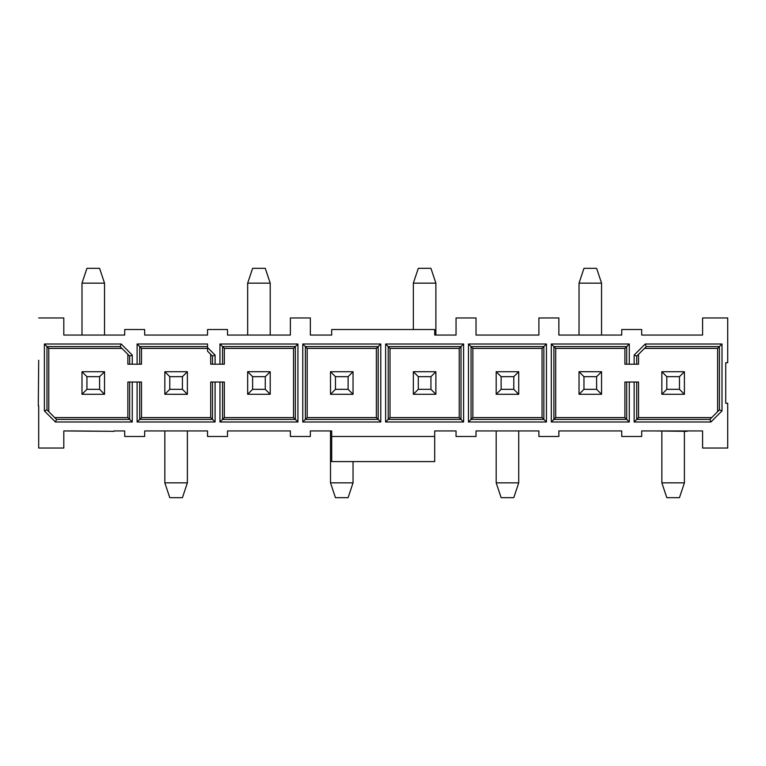 <?xml version="1.0" encoding="UTF-8"?>
<svg xmlns="http://www.w3.org/2000/svg" width="766" height="766" viewBox="0 0 766 766"><rect width="100%" height="100%" fill="white"/><g stroke="black" fill="none" stroke-linecap="round" stroke-linejoin="round"><path stroke-width="1.15" d="M641.697 436.476L621.733 436.476L621.733 430.942L558.864 430.942L558.864 436.476L558.864 430.942L621.733 430.942L621.733 436.476L641.697 436.476L641.697 430.942L641.697 436.476M644.465 348.406L717.618 348.406L644.465 348.406M626.684 419.395L553.904 419.395L551.3 421.999L629.288 421.999L624.893 417.594L555.695 417.594L553.904 419.395L626.684 419.395L629.288 421.999L629.288 382.014L634.143 382.014L634.143 421.999L710.925 421.999L722.012 410.902L722.012 344.001L645.231 344.001L634.143 355.098L634.143 364.214L629.288 364.214L629.288 344.001L551.3 344.001L555.695 348.406L555.695 417.594L624.893 417.594L624.893 382.014L629.288 382.014L626.684 382.014L626.684 419.395L626.684 382.014L624.893 382.014L624.893 417.594L626.684 419.395M638.538 382.014L638.538 417.594L711.691 417.594L638.538 417.594L638.538 382.014L634.143 382.014L638.538 382.014M717.618 411.668L717.618 348.406L717.618 411.668M638.538 354.332L638.538 364.214L634.143 364.214L636.738 364.214L636.738 356.123L634.143 355.098L636.738 356.123L646.255 346.605L645.231 344.001L646.255 346.605L719.408 346.605L722.012 344.001L719.408 346.605L719.408 409.877L722.012 410.902L719.408 409.877L709.89 419.395L710.925 421.999L709.89 419.395L636.738 419.395L634.143 421.999L636.738 419.395L636.738 382.014L636.738 419.395L638.538 417.594L636.738 419.395L709.89 419.395L719.408 409.877L719.408 346.605L717.618 348.406L719.408 346.605L646.255 346.605L636.738 356.123L636.738 364.214L638.538 364.214L638.538 354.332L636.738 356.123M624.893 364.214L624.893 348.406L555.695 348.406L624.893 348.406L626.684 346.605L553.904 346.605L626.684 346.605L629.288 344.001L626.684 346.605L626.684 364.214L629.288 364.214L624.893 364.214L626.684 364.214L626.684 346.605L624.893 348.406L624.893 364.214M702.594 430.942L641.697 430.942L702.594 430.942L702.594 448.043L702.594 436.476M727.7 448.043L702.594 448.043L727.7 448.043L727.7 403.261L727.7 448.043M725.728 403.261L727.7 403.261L725.728 403.261L725.728 362.739L725.728 403.261M727.7 362.739L725.728 362.739L727.7 362.739L727.7 317.957L727.7 362.739M702.594 317.957L727.7 317.957L702.594 317.957L702.594 335.058L702.594 317.957M702.594 329.524L702.594 335.058L641.697 335.058L702.594 335.058M641.697 329.524L641.697 335.058L641.697 329.524L621.733 329.524L641.697 329.524M654.853 430.942L686.336 431.335L654.853 430.942M686.221 431.335L688.577 430.942L686.221 431.335M621.733 335.058L621.733 329.524L621.733 335.058L558.864 335.058L621.733 335.058M456.048 436.476L456.048 430.942L434.695 430.942L434.695 461.592L434.695 430.942L456.048 430.942L456.048 436.476L476.021 436.476L476.021 430.942L476.021 436.476L456.048 436.476M331.697 461.592L331.697 430.942L310.345 430.942L310.345 436.476L310.345 430.942L331.697 430.942L331.697 436.476L434.695 436.476L331.697 436.476L331.697 461.592L434.695 461.592L331.697 461.592M290.371 436.476L290.371 430.942L227.502 430.942L227.502 436.476L227.502 430.942L290.371 430.942L290.371 436.476L310.345 436.476L290.371 436.476M207.538 436.476L207.538 430.942L144.669 430.942L144.669 436.476L144.669 430.942L207.538 430.942L207.538 436.476L227.502 436.476L207.538 436.476M124.695 436.476L124.695 430.942L114.019 430.942L124.695 430.942L124.695 436.476L144.669 436.476L124.695 436.476M74.484 430.942L63.808 430.942L63.808 448.043L63.808 430.942L114.019 431.335L74.484 430.942M63.808 436.476L63.808 430.942M38.693 448.043L38.693 405.741L38.693 448.043L63.808 448.043L38.693 448.043M38.693 360.259L38.3 405.741L38.693 360.259M63.808 317.957L63.808 335.058L124.695 335.058L124.695 329.524L124.695 335.058L63.808 335.058L63.808 317.957L38.693 317.957L63.808 317.957M144.669 329.524L144.669 335.058L207.538 335.058L207.538 329.524L207.538 335.058L144.669 335.058L144.669 329.524L124.695 329.524L144.669 329.524M227.502 329.524L227.502 335.058L290.371 335.058L290.371 317.957L290.371 335.058L227.502 335.058L227.502 329.524L207.538 329.524L227.502 329.524M290.371 329.524L290.371 335.058M310.345 317.957L310.345 335.058L331.697 335.058L331.697 329.524L434.695 329.524L434.695 335.058L456.048 335.058L456.048 317.957L456.048 335.058L434.695 335.058L434.695 329.524L331.697 329.524L331.697 335.058L310.345 335.058L310.345 317.957L290.371 317.957L310.345 317.957M456.048 329.524L456.048 335.058M476.021 317.957L476.021 335.058L538.891 335.058L538.891 317.957L538.891 335.058L476.021 335.058L476.021 317.957L456.048 317.957L476.021 317.957M538.891 329.524L538.891 335.058M558.864 317.957L558.864 335.058L558.864 317.957L538.891 317.957L558.864 317.957M538.891 436.476L538.891 430.942L476.021 430.942L538.891 430.942L538.891 436.476L558.864 436.476L538.891 436.476M121.928 348.406L48.775 348.406L48.775 411.668L48.775 348.406L44.38 344.001L121.172 344.001L132.259 355.098L132.259 364.214L137.104 364.214L137.104 344.001L207.538 344.001L207.538 347.534L215.093 355.098L215.093 364.214L219.947 364.214L219.947 344.001L297.936 344.001L297.936 421.999L219.947 421.999L219.947 382.014L215.093 382.014L215.093 421.999L137.104 421.999L137.104 382.014L132.259 382.014L132.259 421.999L55.468 421.999L44.38 410.902L44.38 344.001L44.38 410.902L55.468 421.999L132.259 421.999L132.259 382.014L137.104 382.014L137.104 421.999L215.093 421.999L215.093 382.014L219.947 382.014L219.947 421.999L222.552 419.395L222.552 382.014L219.947 382.014L224.342 382.014L224.342 417.594L293.541 417.594L293.541 348.406L224.342 348.406L224.342 364.214L215.093 364.214L215.093 355.098L207.538 347.534L207.538 344.001L137.104 344.001L137.104 364.214L132.259 364.214L132.259 355.098L121.172 344.001L44.38 344.001L46.985 346.605L120.138 346.605L121.172 344.001L120.138 346.605L129.655 356.123L132.259 355.098L129.655 356.123L129.655 364.214L132.259 364.214L127.865 364.214L127.865 354.332L127.865 364.214L129.655 364.214L129.655 356.123L120.138 346.605L46.985 346.605L46.985 409.877L44.38 410.902L46.985 409.877L46.985 346.605L48.775 348.406L121.928 348.406M551.3 421.999L551.3 344.001L629.288 344.001L629.288 364.214L634.143 364.214L634.143 355.098L645.231 344.001L722.012 344.001L722.012 410.902L710.925 421.999L634.143 421.999L634.143 382.014L629.288 382.014L629.288 421.999L551.3 421.999L553.904 419.395L553.904 346.605L551.3 344.001L551.3 421.999M468.457 421.999L468.457 344.001L546.455 344.001L546.455 421.999L468.457 421.999L471.061 419.395L471.061 346.605L468.457 344.001L468.457 421.999L546.455 421.999L546.455 344.001L468.457 344.001L471.061 346.605L543.85 346.605L546.455 344.001L543.85 346.605L543.85 419.395L546.455 421.999L543.85 419.395L471.061 419.395L468.457 421.999M463.612 344.001L463.612 421.999L385.624 421.999L385.624 344.001L463.612 344.001L461.008 346.605L461.008 419.395L463.612 421.999L463.612 344.001L385.624 344.001L385.624 421.999L463.612 421.999L461.008 419.395L388.228 419.395L385.624 421.999L388.228 419.395L388.228 346.605L385.624 344.001L388.228 346.605L461.008 346.605L463.612 344.001M302.781 344.001L380.769 344.001L380.769 421.999L302.781 421.999L302.781 344.001L305.385 346.605L378.174 346.605L380.769 344.001L302.781 344.001L302.781 421.999L380.769 421.999L380.769 344.001L378.174 346.605L378.174 419.395L380.769 421.999L378.174 419.395L305.385 419.395L302.781 421.999L305.385 419.395L305.385 346.605L302.781 344.001M63.808 329.524L63.808 335.058M310.345 329.524L310.345 335.058M476.021 329.524L476.021 335.058M558.864 329.524L558.864 335.058M210.698 382.014L215.093 382.014L212.488 382.014L212.488 419.395L215.093 421.999L212.488 419.395L139.709 419.395L137.104 421.999L139.709 419.395L139.709 382.014L137.104 382.014L141.499 382.014L141.499 417.594L210.698 417.594L210.698 382.014L210.698 417.594L212.488 419.395L212.488 382.014L210.698 382.014M127.865 382.014L132.259 382.014L129.655 382.014L129.655 419.395L132.259 421.999L129.655 419.395L56.502 419.395L55.468 421.999L56.502 419.395L46.985 409.877L56.502 419.395L129.655 419.395L129.655 382.014L127.865 382.014L127.865 417.594L127.865 382.014M141.499 364.214L137.104 364.214L139.709 364.214L139.709 346.605L137.104 344.001L139.709 346.605L207.538 346.605L139.709 346.605L139.709 364.214L141.499 364.214L141.499 348.406L141.499 364.214M207.538 351.173L207.538 347.534L207.538 351.173L212.488 356.123L215.093 355.098L212.488 356.123L212.488 364.214L215.093 364.214L210.698 364.214L210.698 354.332L210.698 364.214L212.488 364.214L212.488 356.123L207.538 351.173M222.552 364.214L222.552 346.605L219.947 344.001L219.947 364.214L224.342 364.214L224.342 348.406L222.552 346.605L295.331 346.605L297.936 344.001L219.947 344.001L222.552 346.605L222.552 364.214M295.331 346.605L295.331 419.395L297.936 421.999L297.936 344.001L295.331 346.605L222.552 346.605L224.342 348.406L293.541 348.406L295.331 346.605L293.541 348.406L293.541 417.594L295.331 419.395L222.552 419.395L219.947 421.999L297.936 421.999L295.331 419.395L295.331 346.605M542.05 348.406L472.861 348.406L472.861 417.594L542.05 417.594L542.05 348.406L543.85 346.605L471.061 346.605L471.061 419.395L472.861 417.594L472.861 348.406L471.061 346.605L472.861 348.406L542.05 348.406L542.05 417.594L543.85 419.395L543.85 346.605L542.05 348.406M207.538 348.406L141.499 348.406L139.709 346.605L141.499 348.406L207.538 348.406M54.712 417.594L127.865 417.594L129.655 419.395L127.865 417.594L54.712 417.594M376.374 348.406L307.176 348.406L307.176 417.594L376.374 417.594L376.374 348.406L378.174 346.605L305.385 346.605L307.176 348.406L376.374 348.406L376.374 417.594L378.174 419.395L378.174 346.605L376.374 348.406M459.217 348.406L390.018 348.406L390.018 417.594L459.217 417.594L459.217 348.406L459.217 417.594L461.008 419.395L461.008 346.605L459.217 348.406L461.008 346.605L388.228 346.605L388.228 419.395L461.008 419.395L459.217 417.594L390.018 417.594L388.228 419.395L390.018 417.594L390.018 348.406L388.228 346.605L390.018 348.406L459.217 348.406M555.695 348.406L553.904 346.605L553.904 419.395L555.695 417.594L555.695 348.406M542.05 417.594L472.861 417.594L471.061 419.395L543.85 419.395L542.05 417.594M224.342 417.594L224.342 382.014L222.552 382.014L222.552 419.395L224.342 417.594L222.552 419.395L295.331 419.395L293.541 417.594L224.342 417.594M141.499 417.594L139.709 419.395L212.488 419.395L210.698 417.594L141.499 417.594L141.499 382.014L139.709 382.014L139.709 419.395L141.499 417.594M129.655 356.123L127.865 354.332M212.488 356.123L210.698 354.332M376.374 417.594L307.176 417.594L305.385 419.395L378.174 419.395L376.374 417.594M307.176 417.594L307.176 348.406L305.385 346.605L305.385 419.395L307.176 417.594M187.373 394.308L164.834 394.27L164.834 371.73L187.373 371.73L187.373 394.27L187.373 371.73L182.423 376.671L182.423 389.329L187.373 394.27L182.423 389.329L169.774 389.329L169.774 376.671L164.834 371.73L164.834 394.27L169.774 389.329L164.834 394.27L187.373 394.27M353.049 394.308L330.51 394.27L330.51 371.73L353.049 371.73L353.049 394.27L348.109 389.329L335.451 389.329L330.51 394.27L353.049 394.27L353.049 371.73L330.51 371.73L335.451 376.671L348.109 376.671L353.049 371.73L348.109 376.671L348.109 389.329L353.049 394.27M518.726 394.308L496.186 394.27L496.186 371.73L518.726 371.73L518.726 394.27L513.785 389.329L501.127 389.329L496.186 394.27L518.726 394.27L518.726 371.73L496.186 371.73L496.186 394.27L501.127 389.329L501.127 376.671L496.186 371.73L501.127 376.671L513.785 376.671L518.726 371.73L513.785 376.671L513.785 389.329L518.726 394.27M579.029 371.692L601.559 371.73L601.559 394.27L579.029 394.27L579.029 371.73L583.97 376.671L596.618 376.671L601.559 371.73L579.029 371.73L579.029 394.27L601.559 394.27L601.559 371.73L596.618 376.671L596.618 389.329L601.559 394.27L596.618 389.329L583.97 389.329L579.029 394.27L583.97 389.329L583.97 376.671L579.029 371.73M413.343 371.692L435.883 371.73L435.883 394.27L413.343 394.27L413.343 371.73L418.293 376.671L430.942 376.671L435.883 371.73L413.343 371.73L413.343 394.27L435.883 394.27L430.942 389.329L418.293 389.329L413.343 394.27L418.293 389.329L418.293 376.671L413.343 371.73M247.667 371.692L270.207 371.73L247.667 371.73L247.667 394.27L247.667 371.73L252.617 376.671L247.667 371.73M104.53 283.161L104.53 335.058L104.53 283.161L81.991 283.161L81.991 335.058L81.991 283.161L104.53 283.161L99.59 268.33L104.53 283.161M164.834 482.839L164.834 430.942L164.834 482.839L187.373 482.839L187.373 430.942L187.373 482.839L164.834 482.839L169.774 497.67L164.834 482.839M247.667 335.058L247.667 283.161L247.667 335.058M270.207 283.161L270.207 335.058L270.207 283.161L247.667 283.161L252.617 268.33L247.667 283.161L270.207 283.161L265.266 268.33L270.207 283.161M330.51 482.839L330.51 430.942L330.51 482.839L353.049 482.839L353.049 461.592L353.049 482.839L330.51 482.839L335.451 497.67L330.51 482.839M413.343 329.524L413.343 283.161L413.343 329.524M435.883 283.161L435.883 335.058L435.883 283.161L413.343 283.161L418.293 268.33L413.343 283.161L435.883 283.161L430.942 268.33L435.883 283.161M496.186 482.839L496.186 430.942L496.186 482.839L518.726 482.839L518.726 430.942L518.726 482.839L496.186 482.839L501.127 497.67L496.186 482.839M579.029 335.058L579.029 283.161L579.029 335.058M601.559 283.161L601.559 335.058L601.559 283.161L579.029 283.161L583.97 268.33L579.029 283.161L601.559 283.161L596.618 268.33L601.559 283.161M661.862 482.839L661.862 431.335L661.862 482.839L684.402 482.839L684.402 431.335L684.402 482.839L661.862 482.839L666.803 497.67L661.862 482.839M661.862 371.73L684.402 371.73L684.402 394.27L661.862 394.27L661.862 371.73L666.803 376.671L679.461 376.671L684.402 371.73L661.862 371.73L661.862 394.27L684.402 394.27L684.402 371.73L679.461 376.671L679.461 389.329L684.402 394.27L679.461 389.329L666.803 389.329L661.862 394.27L666.803 389.329L666.803 376.671L661.862 371.73M104.53 371.73L104.53 394.27L81.991 394.27L81.991 371.73L104.53 371.73L99.59 376.671L99.59 389.329L104.53 394.27L104.53 371.73L81.991 371.73L81.991 394.27L104.53 394.27L99.59 389.329L86.931 389.329L81.991 394.27L86.931 389.329L86.931 376.671L81.991 371.73L86.931 376.671L99.59 376.671L104.53 371.73M99.59 268.33L86.931 268.33L81.991 283.161L86.931 268.33L99.59 268.33M169.774 497.67L182.423 497.67L187.373 482.839L182.423 497.67L169.774 497.67M335.451 497.67L348.109 497.67L353.049 482.839L348.109 497.67L335.451 497.67M501.127 497.67L513.785 497.67L518.726 482.839L513.785 497.67L501.127 497.67M666.803 497.67L679.461 497.67L684.402 482.839L679.461 497.67L666.803 497.67M596.618 268.33L583.97 268.33L596.618 268.33M430.942 268.33L418.293 268.33L430.942 268.33M265.266 268.33L252.617 268.33L265.266 268.33M270.207 394.27L247.667 394.27L252.617 389.329L252.617 376.671L265.266 376.671L270.207 371.73L270.207 394.27L265.266 389.329L252.617 389.329L247.667 394.27L270.207 394.27L270.207 371.73L265.266 376.671L252.617 376.671L252.617 389.329L265.266 389.329L265.266 376.671L265.266 389.329L270.207 394.27M169.774 376.671L182.423 376.671L187.373 371.73L164.834 371.73L169.774 376.671L169.774 389.329L182.423 389.329L182.423 376.671L169.774 376.671M596.618 389.329L596.618 376.671L583.97 376.671L583.97 389.329L596.618 389.329M666.803 376.671L666.803 389.329L679.461 389.329L679.461 376.671L666.803 376.671M430.942 389.329L435.883 394.27L435.883 371.73L430.942 376.671L430.942 389.329L430.942 376.671L418.293 376.671L418.293 389.329L430.942 389.329M99.59 389.329L99.59 376.671L86.931 376.671L86.931 389.329L99.59 389.329M335.451 376.671L330.51 371.73L330.51 394.27L335.451 389.329L335.451 376.671L335.451 389.329L348.109 389.329L348.109 376.671L335.451 376.671M501.127 376.671L501.127 389.329L513.785 389.329L513.785 376.671L501.127 376.671"/></g></svg>
